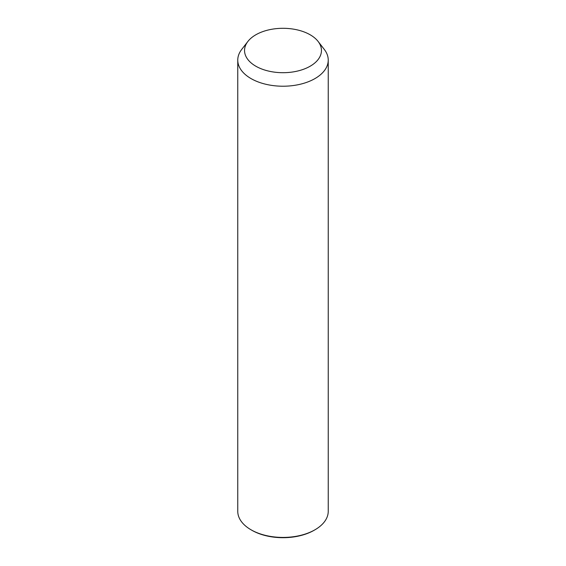 <?xml version="1.0" encoding="UTF-8"?>
<svg xmlns="http://www.w3.org/2000/svg" width="566" height="566" viewBox="0 0 566 566"><rect width="100%" height="100%" fill="white"/><g stroke="black" fill="none" stroke-linecap="round" stroke-linejoin="round"><path stroke-width="0.85" d="M318.106 41.438L324.297 49.433A45.238 26.121 180 0 1 326.412 52.744A45.238 26.121 180 0 1 328.238 60.095A45.238 26.121 180 0 1 289.431 85.954A45.238 26.121 180 0 1 239.588 67.453A45.238 26.121 180 0 1 237.762 60.095A45.238 26.121 180 0 1 241.703 49.433L247.894 41.438A38.453 22.201 180 0 1 283 28.3A38.453 22.201 180 0 1 318.106 41.438A38.453 22.201 180 0 1 319.896 44.254A38.453 22.201 180 0 1 293.825 71.804A38.453 22.201 180 0 1 246.104 56.749A38.453 22.201 180 0 1 247.894 41.438M328.238 60.095L328.238 511.31A45.238 26.121 180 0 1 314.993 529.776A45.238 26.121 180 0 1 251.007 529.776A45.238 26.121 180 0 1 239.588 518.661A45.238 26.121 180 0 1 237.762 511.31L237.762 60.095M314.993 529.776L314.194 530.243A44.113 25.463 180 0 1 251.806 530.243L251.007 529.776"/></g></svg>
